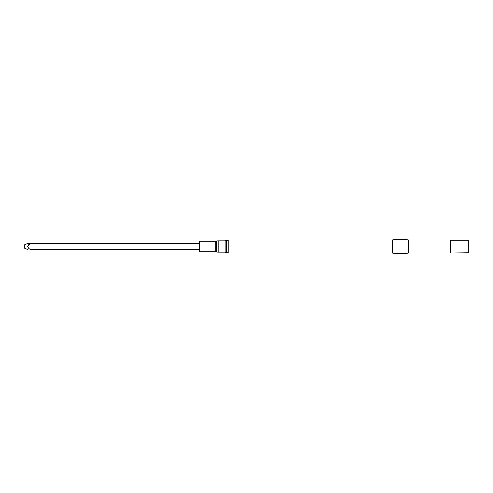 <?xml version="1.0" encoding="UTF-8"?>
<svg xmlns="http://www.w3.org/2000/svg" width="493" height="493" viewBox="0 0 493 493"><rect width="100%" height="100%" fill="white"/><g stroke="black" fill="none" stroke-linecap="round" stroke-linejoin="round"><path stroke-width="0.74" d="M27.7 246.5L30.517 243.474L199.215 243.474M28.662 243.474L30.517 243.474C27.152 243.474 27.152 243.474 30.517 243.474L30.517 243.604C27.177 244.596 27.127 248.38 30.517 249.396L30.517 249.526C27.152 249.526 27.152 249.526 30.517 249.526C27.152 249.526 27.152 249.526 30.517 249.526L199.215 249.526M27.7 243.474L24.65 244.738L24.65 248.262L27.7 249.526M199.215 246.5L199.462 241.305L199.462 251.695L199.215 246.5M216.723 246.5L216.723 241.046L216.211 241.182L216.211 251.818L216.723 251.954L216.723 246.5M228.783 253.038L392.299 253.038L392.299 239.962L228.783 239.962L228.783 253.038L226.663 252.533L226.663 240.467L228.783 239.962M392.299 253.038C397.703 253.877 403.108 253.877 408.518 253.038L408.518 239.962C403.108 239.123 397.703 239.123 392.299 239.962M450.744 252.773L450.744 240.227L468.35 240.227L468.35 252.773L450.479 253.038L450.479 239.962L408.518 239.962M30.517 249.396L199.215 249.396M30.517 243.604L199.215 243.604M199.462 251.695L215.312 251.695L215.312 241.305L199.462 241.305M216.723 251.954A5.657 5.657 0 0 0 218.226 252.157L218.226 240.843A5.657 5.657 0 0 0 216.723 241.046M218.226 252.157L225.122 252.157L225.122 240.843L218.226 240.843M215.312 241.305L216.211 241.182M215.312 251.695L216.211 251.818M225.122 240.843L226.663 240.467M225.122 252.157L226.663 252.533M450.479 253.038L408.518 253.038"/></g></svg>
